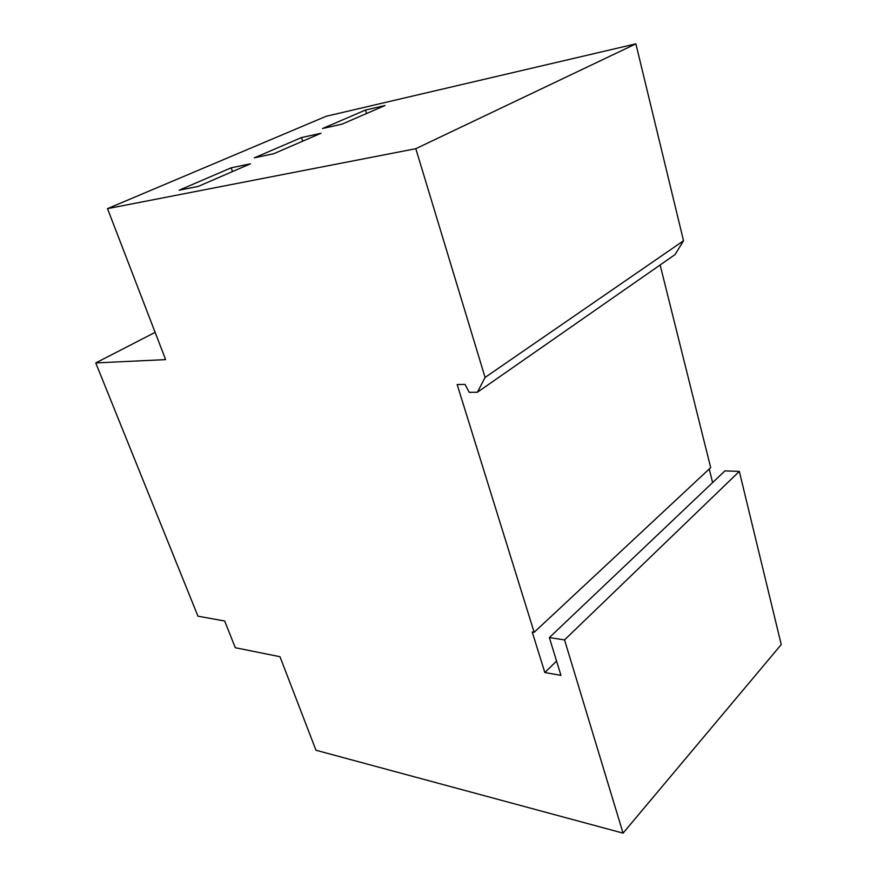 <?xml version="1.0" encoding="UTF-8"?>
<svg xmlns="http://www.w3.org/2000/svg" width="877" height="877" viewBox="0 0 877 877"><rect width="100%" height="100%" fill="white"/><g stroke="black" fill="none" stroke-linecap="round" stroke-linejoin="round"><path stroke-width="1.32" d="M155.13 332.372L95.757 362.925L197.961 616.191L224.687 621.004L235.288 647.719L279.971 656.709L315.983 750.252L623.054 833.15L564.547 639.903L549.364 637.601L560.951 675.367L544.836 672.538L532.229 632.021L534.148 632.306L710.688 467.627L660.14 264.975M549.364 637.601L724.928 470.894L739.333 471.398L781.243 644.573L623.054 833.15M709.219 468.998L712.617 482.591M107.509 208.638L326.123 116.29L635.88 43.85L683.523 240.758L675.027 254.604L477.406 392.249L485.08 377.45L415.808 148.695L107.509 208.638L165.621 359.614L95.757 362.925M534.148 632.306L457.169 384.554L465.018 384.4L469.239 392.359L477.406 392.249M415.808 148.695L635.88 43.85M250.46 163.791L231.177 167.814L179.149 190.199L198.235 186.406L250.46 163.791M320.982 133.26L301.513 137.568L254.363 157.838L273.734 153.716L320.982 133.26M385.025 105.525L365.49 110.053L322.572 128.513L342.074 124.128L385.025 105.525M485.08 377.45L683.523 240.758M544.836 672.538L556.566 661.083M564.547 639.903L739.333 471.398M231.177 167.814L232.493 171.574M301.513 137.568L302.697 141.175M365.49 110.053L366.575 113.517"/></g></svg>
